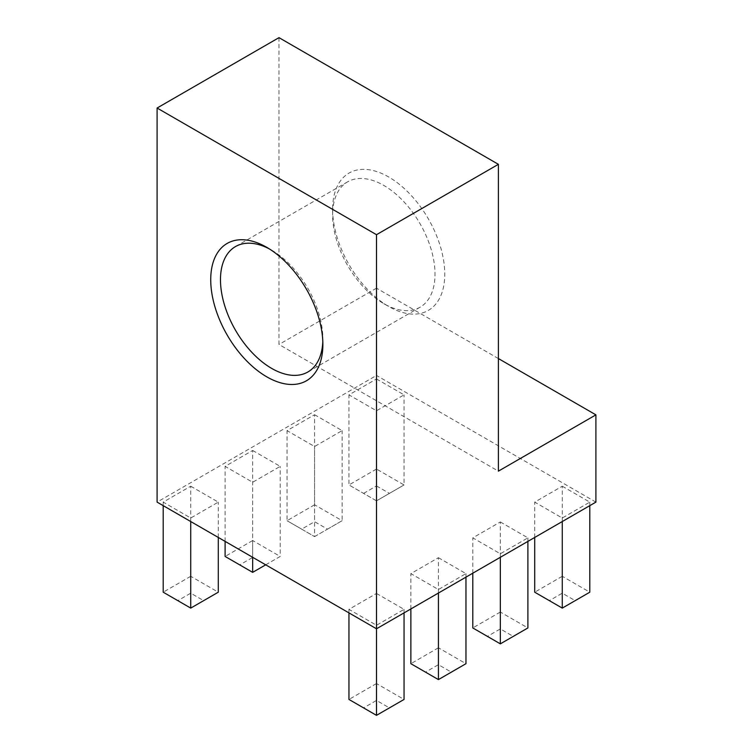 <?xml version="1.0" encoding="UTF-8"?>
<svg xmlns="http://www.w3.org/2000/svg" width="753" height="753" viewBox="0 0 753 753"><rect width="100%" height="100%" fill="white"/><g stroke="black" fill="none" stroke-linecap="round" stroke-linejoin="round"><path stroke-width="0.56" stroke-dasharray="3.77 2.82" d="M498.392 358.56L376.5 288.183L376.5 375.446L157.095 502.119M595.905 502.119L376.5 375.446M322.811 341.57A72.401 41.801 -120 0 0 322.868 338.85A72.401 41.801 -120 0 0 271.673 250.175L266.797 247.361L271.673 250.175A72.401 41.801 -120 0 0 269.292 248.866M278.986 37.65L278.986 344.479L498.392 471.152M332.619 209.362A79.291 45.782 -120 0 0 388.689 306.48A79.291 45.782 -120 0 0 444.759 274.101A79.291 45.782 -120 0 0 388.689 176.993A79.291 45.782 -120 0 0 332.619 209.362L332.619 214.991A72.401 41.801 60 0 1 347.613 181.85A72.401 41.801 60 0 1 383.814 185.436A72.401 41.801 60 0 1 431.111 249.234A72.401 41.801 60 0 1 420.014 307.252A72.401 41.801 60 0 1 383.814 303.666A72.401 41.801 60 0 1 332.619 214.991M376.5 288.183L278.986 344.479M376.5 593.458L404.05 609.365L376.5 625.272L348.95 609.365L376.5 593.458L376.5 683.545L348.95 699.443L363.577 707.886L376.5 700.431L389.423 707.886L376.5 715.35L363.577 707.886M190.735 486.212L218.285 502.119L190.735 518.026L163.194 502.119L190.735 486.212L190.735 576.29L163.194 592.197L177.821 600.64L190.735 593.185L203.658 600.64L190.735 608.104L177.821 600.64M438.425 557.709L465.966 573.617L438.425 589.524L410.874 573.617L438.425 557.709L438.425 647.787L410.874 663.694L425.501 672.137L438.425 664.683L451.339 672.137L438.425 679.601L425.501 672.137M252.66 450.463L280.21 466.371L252.66 482.268L225.109 466.371L252.66 450.463L252.66 540.541L225.109 556.448L239.736 564.891L252.66 557.436L265.583 564.891L252.66 572.355L239.736 564.891M500.34 521.961L527.891 537.868L500.34 553.775L472.79 537.868L500.34 521.961L500.34 612.038L472.79 627.946L487.417 636.389L500.34 628.934L513.264 636.389L500.34 643.853L487.417 636.389M314.575 414.715L342.126 430.622L314.575 446.52L287.034 430.622L314.575 414.715L314.575 504.792L287.034 520.7L287.034 430.622M562.265 486.212L589.806 502.119L562.265 518.026L534.715 502.119L562.265 486.212L562.265 576.29L534.715 592.197L549.342 600.64L562.265 593.185L575.179 600.64L562.265 608.104L549.342 600.64M376.5 378.966L404.05 394.873L376.5 410.771L348.95 394.873L376.5 378.966L376.5 469.044L348.95 484.951L348.95 394.873M376.5 500.849L348.95 484.951L376.5 500.849L404.05 484.951L376.5 500.849L376.5 410.771M363.577 493.394L376.5 485.93L376.5 469.044L404.05 484.951L404.05 394.873M376.5 485.93L389.423 493.394M534.715 537.444L534.715 502.119M562.265 521.537L562.265 518.026M589.806 505.64L589.806 502.119M575.179 600.64L589.806 592.197L562.265 576.29L562.265 593.185M301.661 529.143L287.034 520.7L314.575 536.607L301.661 529.143L314.575 521.688L327.499 529.143L314.575 536.607L314.575 446.52M314.575 536.607L342.126 520.7L342.126 430.622M327.499 529.143L342.126 520.7L314.575 504.792L314.575 521.688M472.79 573.193L472.79 537.868M500.34 557.295L500.34 553.775M527.891 541.388L527.891 537.868M513.264 636.389L527.891 627.946L500.34 612.038L500.34 628.934M225.109 541.388L225.109 466.371M252.66 557.295L252.66 482.268M265.705 564.825L280.21 556.448L280.21 466.371M265.583 564.891L280.21 556.448L252.66 540.541L252.66 557.436M410.874 608.942L410.874 573.617M438.425 593.044L438.425 589.524M465.966 577.137L465.966 573.617M451.339 672.137L465.966 663.694L438.425 647.787L438.425 664.683M163.194 505.64L163.194 502.119M190.735 521.537L190.735 518.026M218.285 537.444L218.285 502.119M203.658 600.64L218.285 592.197L190.735 576.29L190.735 593.185M348.95 612.886L348.95 609.365M376.5 628.793L376.5 625.272M404.05 612.886L404.05 609.365M389.423 707.886L404.05 699.443L376.5 683.545L376.5 700.431M322.868 338.85L322.868 344.479M383.814 303.666L388.689 306.48M347.613 181.85L235.473 246.589M420.014 307.252L307.873 371.991"/><path stroke-width="1.13" d="M498.392 164.323L376.5 234.691L157.095 108.027L278.986 37.65L498.392 164.323L498.392 471.152L595.905 414.856L498.392 358.56M595.905 414.856L595.905 502.119L376.5 628.793L157.095 502.119L157.095 108.027M266.797 247.361L266.797 247.361A79.291 45.782 60 0 1 322.868 344.479A79.291 45.782 60 0 1 266.797 376.848A79.291 45.782 60 0 1 210.727 279.74A79.291 45.782 60 0 1 266.797 247.361M269.292 248.866A72.401 41.801 -120 0 0 235.473 246.589A72.401 41.801 -120 0 0 235.473 330.191A72.401 41.801 -120 0 0 307.873 371.991A72.401 41.801 -120 0 0 322.811 341.57M376.5 234.691L376.5 715.35L404.05 699.443L404.05 612.886M562.265 521.537L562.265 608.104L534.715 592.197L534.715 537.444M562.265 608.104L589.806 592.197L589.806 505.64M500.34 557.295L500.34 643.853L472.79 627.946L472.79 573.193M500.34 643.853L527.891 627.946L527.891 541.388M252.66 557.295L252.66 572.355L225.109 556.448L225.109 541.388M252.66 572.355L265.705 564.825M438.425 593.044L438.425 679.601L410.874 663.694L410.874 608.942M438.425 679.601L465.966 663.694L465.966 577.137M190.735 521.537L190.735 608.104L163.194 592.197L163.194 505.64M190.735 608.104L218.285 592.197L218.285 537.444M376.5 715.35L348.95 699.443L348.95 612.886"/></g></svg>
